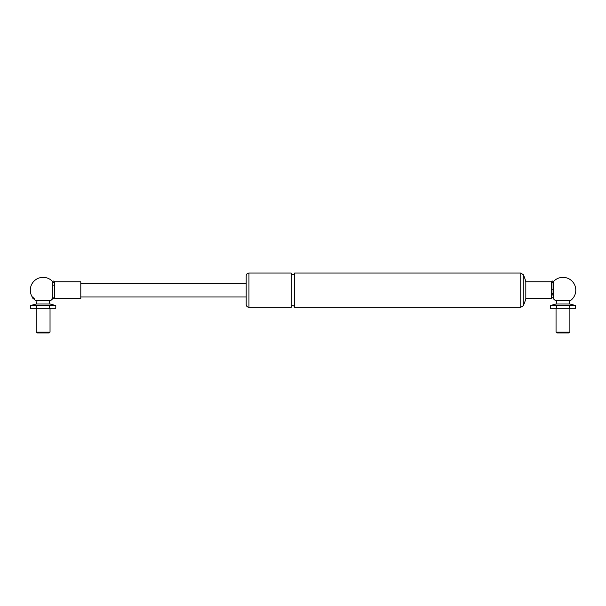<?xml version="1.0" encoding="UTF-8"?>
<svg xmlns="http://www.w3.org/2000/svg" width="606" height="606" viewBox="0 0 606 606"><rect width="100%" height="100%" fill="white"/><g stroke="black" fill="none" stroke-linecap="round" stroke-linejoin="round"><path stroke-width="0.91" d="M52.82 298.046C51.813 298.803 51.813 298.546 52.82 297.296A0.848 0.72 180 0 1 52.82 297.288L52.82 281.79L52.82 297.296A0.848 0.72 180 0 0 54.51 297.296A0.848 0.72 180 0 1 54.51 297.296L54.51 281.79C53.957 280.775 53.396 280.775 52.82 281.79A12.817 12.817 0 0 0 30.3 290.183A12.817 12.817 0 0 0 32.921 297.94M32.921 297.379L34.087 298.553M54.532 290.183L54.532 298.569L80.795 298.569L80.795 281.79L54.532 281.79L54.532 290.183M52.82 298.553L52.82 298.553A12.817 12.817 0 0 1 50.427 300.72L35.815 300.72A12.817 12.817 0 0 1 33.413 298.553M551.558 293.895L551.558 298.569L525.819 298.569L525.819 281.79A35.693 35.693 0 0 0 523.251 274.616L520.759 273.056L520.759 307.303L294.614 307.303L294.614 273.056L520.759 273.056M553.27 290.183L553.27 298.569A12.817 12.817 0 0 0 555.664 300.72L570.269 300.72A12.817 12.817 0 0 0 572.503 281.608A12.817 12.817 0 0 0 553.27 281.79L553.27 290.183M520.759 307.303L523.251 305.742L523.251 274.616M294.614 273.056L294.115 274.26C291.872 274.647 290.895 274.245 291.191 273.056L291.191 307.303L248.952 307.303L248.952 273.056C247.271 273.223 246.347 274.139 246.187 275.821L246.187 304.538C246.347 306.219 247.271 307.136 248.952 307.303M80.795 283.373L246.187 283.373L246.187 296.985L80.795 296.985M50.033 304.007L36.208 304.007L30.444 305.553L55.797 305.553L50.033 304.007L49.154 300.72M50.033 332.065L36.208 332.065L37.087 332.944L49.154 332.944L50.033 332.065L50.033 308.31M55.797 305.553L55.797 308.31L30.444 308.31L30.444 305.553M49.457 308.31L49.457 305.553M36.784 308.31L36.784 305.553M569.882 304.007L556.05 304.007L550.293 305.553L575.639 305.553L569.882 304.007L568.996 300.72M569.882 332.065L556.05 332.065L556.929 332.944L569.004 332.944L569.882 332.065L569.882 308.31M575.639 305.553L575.639 308.31L550.293 308.31L550.293 305.553M569.307 308.31L569.307 305.553M556.626 308.31L556.626 305.553M52.82 285.524A0.848 0.386 180 0 1 54.078 285.184M34.201 298.553L32.921 298.553L32.921 296.879M551.377 293.713L553.073 293.713L553.073 289.729L551.377 289.729L551.377 294.266C551.778 295.357 552.339 295.357 553.073 294.266L553.073 281.79C552.43 280.692 551.869 280.692 551.377 281.79L551.377 289.729M54.51 297.288C54.108 298.303 53.54 298.72 52.805 298.553L52.805 297.304M54.282 297.963L54.532 298.569M54.532 281.79L53.661 282.638L52.82 281.79M551.558 298.569C552.127 297.463 552.695 297.463 553.27 298.569M523.251 305.742A35.693 35.693 0 0 0 525.819 298.569M291.191 307.303C290.479 306.969 292.88 304.098 294.561 306.894L294.614 307.303M248.952 273.056L291.191 273.056M525.819 281.79L551.558 281.79M37.087 300.72L36.208 304.007M36.208 308.31L36.208 332.065M556.937 300.72L556.05 304.007M556.05 308.31L556.05 332.065M52.04 298.553L52.805 298.553M551.49 293.857L551.377 293.115M552.225 282.638L553.073 281.79"/></g></svg>
